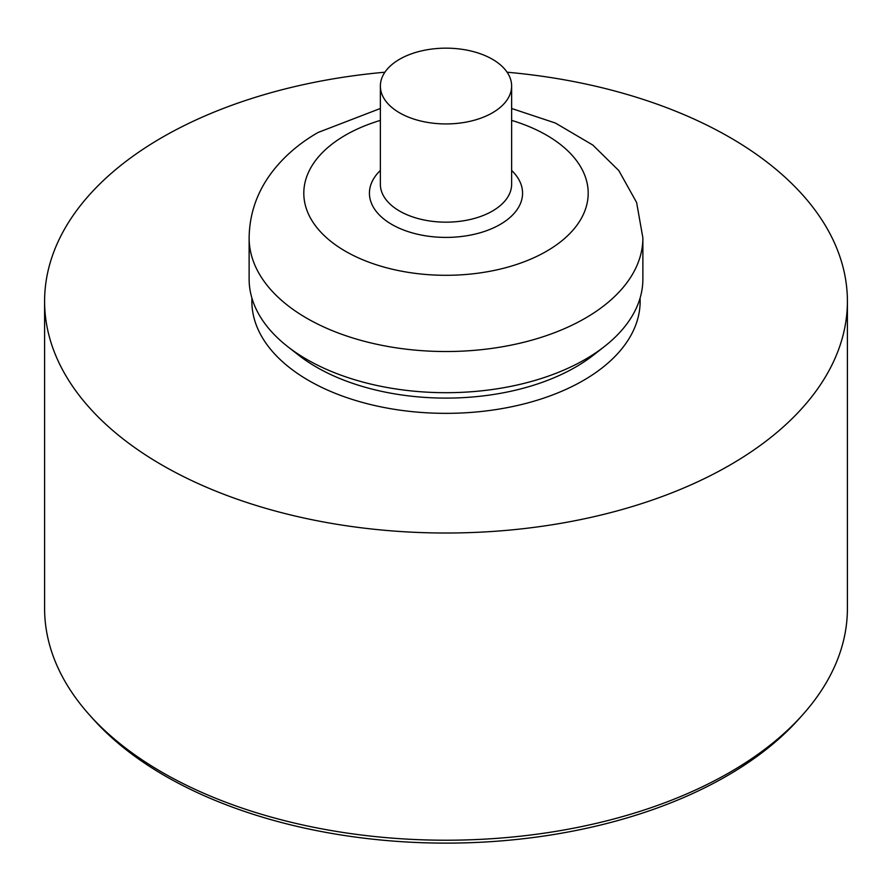 <?xml version="1.0" encoding="UTF-8"?>
<svg xmlns="http://www.w3.org/2000/svg" width="892" height="892" viewBox="0 0 892 892"><rect width="100%" height="100%" fill="white"/><g stroke="black" fill="none" stroke-linecap="round" stroke-linejoin="round"><path stroke-width="1.34" d="M399.594 59.251A65.629 37.888 0 0 0 380.371 86.045A65.629 37.888 0 0 0 446 123.932A65.629 37.888 0 0 0 511.629 86.045A65.629 37.888 0 0 0 471.11 51.045A65.629 37.888 0 0 0 399.594 59.251M642.876 237.863A196.876 113.663 0 0 1 446 351.526A196.876 113.663 0 0 1 249.124 237.863L249.124 279.029A196.876 113.663 0 0 0 287.525 346.475A196.876 113.663 0 0 0 604.475 346.475A196.876 113.663 0 0 0 642.876 279.029L642.876 237.863L636.609 202.473L618.825 170.595L592.779 145.028L555.404 123.04L511.629 108.478M287.525 346.475L298.53 355.094A183.206 105.769 0 0 0 593.47 355.094L604.475 346.475M251.934 298.162A194.133 112.08 0 0 0 446 413.353A194.133 112.08 0 0 0 640.066 298.162M384.898 72.219A401.4 231.742 0 0 0 162.166 137.401A401.4 231.742 0 0 0 44.6 301.262A401.4 231.742 0 0 0 446 533.015A401.4 231.742 0 0 0 847.4 301.262A401.4 231.742 0 0 0 507.102 72.219M44.6 301.262L44.6 608.467A401.4 231.742 0 0 0 89.423 714.882L93.203 719.119A397.141 229.289 0 0 0 446 843.118A397.141 229.289 0 0 0 798.797 719.119L802.577 714.882A401.4 231.742 0 0 0 847.4 608.467L847.4 301.262M89.423 714.882A401.4 231.742 0 0 0 446 840.219A401.4 231.742 0 0 0 802.577 714.882M380.371 86.045L380.371 184.276A65.629 37.888 0 0 0 446 222.164A65.629 37.888 0 0 0 511.629 184.276L511.629 86.045M380.371 170.439A76.556 44.199 0 0 0 396.449 226.903A76.556 44.199 0 0 0 495.551 226.903A76.556 44.199 0 0 0 511.629 170.439M380.371 120.387A142.185 82.086 0 0 0 345.46 135.16A142.185 82.086 0 0 0 356.209 256.863A142.185 82.086 0 0 0 564.803 238.309A142.185 82.086 0 0 0 511.629 120.387M249.124 237.863C249.459 213.578 257.197 191.501 272.361 171.654C284.414 156.078 299.667 143.01 318.121 132.451L380.371 108.478"/></g></svg>
